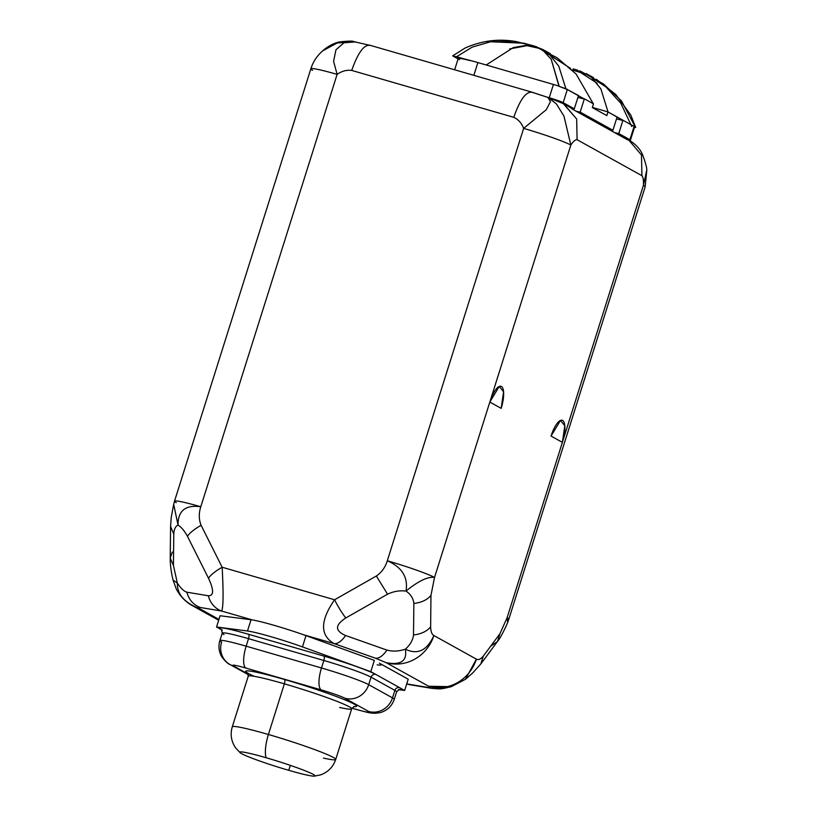 <?xml version="1.0" encoding="UTF-8"?>
<svg xmlns="http://www.w3.org/2000/svg" width="817" height="817" viewBox="0 0 817 817"><rect width="100%" height="100%" fill="white"/><g stroke="black" fill="none" stroke-linecap="round" stroke-linejoin="round"><path stroke-width="1.23" d="M618.949 135.009A31.546 29.79 119 0 1 627.834 139.952A31.546 29.79 -61 0 0 623.616 137.072A31.546 29.79 -61 0 0 618.949 135.009M623.616 137.072L628.528 139.809L641.498 155.005L641.917 175.696L577.088 139.707C575.331 139.605 573.248 141.392 570.848 145.058L489.822 402.066A19.72 6.342 -73.9 0 1 501.403 386.461A19.72 6.342 -73.9 0 1 501.158 408.367L489.822 402.066L434.521 577.445A39.441 2.737 -162.5 0 0 387.309 560.768L523.646 128.381L546.236 109.744L550.454 101.727L547.993 97.448L532.296 92.352C526.23 91.065 520.051 99.398 513.76 117.331L351.729 70.425C358.02 52.492 364.198 44.159 370.264 45.446C364.198 44.159 358.02 52.492 351.729 70.425C346.674 69.772 341.802 71.099 337.115 74.378L200.788 506.765C198.684 513.28 198.797 519.449 201.094 525.28L222.153 567.243L334.572 599.78L376.351 576.016C381.641 572.38 385.297 567.304 387.309 560.768L523.646 128.381C521.634 123.153 518.346 119.476 513.76 117.331L351.729 70.425C346.674 69.772 341.802 71.099 337.115 74.378L200.788 506.765C185.541 504.6 177.953 510.717 178.035 525.096L173.684 504.252L171.192 517.774L170.579 526.516L173.786 534.001L173.429 565.497L170.222 558.011L172.356 552.047M546.9 97.06L549.238 97.744A11.642 0.807 17.5 0 1 563.179 102.666L574.3 108.845A14.747 1.021 -162.5 0 0 570.062 107.395A14.747 1.021 -162.5 0 1 574.3 108.845L578.497 95.548L565.905 88.747L558.787 66.187L548.707 53.575L536.401 46.722L523.932 43.209L486.554 41.575L523.932 43.209L536.401 46.722L548.707 53.575L558.787 66.187L565.905 88.747L559.206 86.408L567.315 89.533L563.179 102.666A11.642 0.807 -162.5 0 0 549.238 97.744L553.436 84.447A11.642 0.807 17.5 0 1 559.185 86.234L559.022 86.357A11.642 0.807 17.5 0 1 567.315 89.533L563.179 102.666L574.3 108.845L578.446 95.712L584.318 98.969L580.182 112.103L612.913 130.281A14.747 1.021 -162.5 0 0 606.653 128.187A14.747 1.021 -162.5 0 1 612.913 130.281L617.06 117.148L612.913 130.281L580.182 112.103L584.318 98.969A14.747 1.021 17.5 0 1 577.895 97.448A14.747 1.021 -162.5 0 0 584.318 98.969L567.315 89.533A11.642 0.807 17.5 0 0 559.022 86.357L551.209 59.273L542.417 49.766L532.388 45.486L542.417 49.766L551.209 59.273L559.185 86.234A11.642 0.807 17.5 0 0 553.436 84.447L477.874 62.572L473.85 75.338L477.874 62.572L553.436 84.447L549.238 97.744L546.9 97.06M576.036 111.183A14.747 1.021 -162.5 0 0 580.182 112.103A14.747 1.021 -162.5 0 1 576.036 111.183M634.452 127.411L635.473 127.37L634.104 126.421L622.983 120.252A14.747 1.021 17.5 0 1 622.922 120.242L618.796 133.549A14.747 1.021 -162.5 0 1 614.65 132.63A14.747 1.021 -162.5 0 0 618.796 133.549L629.917 139.717A11.642 0.807 17.5 0 1 629.09 140.115A11.642 0.807 -162.5 0 0 630.428 140.156A11.642 0.807 -162.5 0 0 629.917 139.717L634.053 126.584A11.642 0.807 17.5 0 1 634.574 127.023L630.428 140.156M628.487 139.778L641.488 154.985L641.917 175.696L577.088 139.707L576.669 119.016L563.291 103.585L568.622 106.547A31.546 29.79 119 0 1 572.85 109.417L627.834 139.952L572.85 109.417A31.546 29.79 -61 0 0 566.099 105.301M641.917 175.696C643.204 177.289 643.704 180.506 643.418 185.347L646.707 170.293L643.418 185.347C643.704 180.506 643.204 177.289 641.917 175.696M628.498 139.789C635.075 143.68 639.701 148.469 642.376 154.168C645.655 162.971 647.115 168.476 646.747 170.661L645.164 186.827A39.441 2.737 -162.5 0 0 643.418 185.347A39.441 2.737 17.5 0 1 645.164 186.827L508.828 619.215A39.441 2.737 -162.5 0 0 507.091 617.734L499.984 633.624L497.461 641.498L490.721 646.176M451.28 686.688L428.67 686.27C430.682 687.373 430.508 687.781 428.139 687.475L406.733 683.9L428.139 687.475C430.508 687.781 430.682 687.373 428.67 686.27L386.165 662.669L375.432 658.206L334.082 643.602L303.495 634.748A39.441 2.737 17.5 0 1 305.997 635.646L374.349 660.402L370.795 671.656L302.453 646.901A39.441 2.737 -162.5 0 0 247.49 630.99L216.556 626.996L247.49 630.99L251.044 619.735L220.1 615.742L216.556 626.996L221.734 629.876L216.556 626.996L220.1 615.742L251.044 619.735A39.441 2.737 17.5 0 1 252.259 619.909L221.662 611.055C223.358 607.368 223.521 592.764 222.153 567.243L334.572 599.78C320.08 620.726 319.917 635.33 334.082 643.602L303.495 634.748A39.441 2.737 -162.5 0 0 252.259 619.909A39.441 2.737 17.5 0 1 303.495 634.748A39.441 2.737 17.5 0 1 305.997 635.646L302.453 646.901A39.441 2.737 -162.5 0 0 247.49 630.99L251.044 619.735A39.441 2.737 17.5 0 1 252.259 619.909L221.662 611.055L200.175 607.47C197.806 607.174 197.632 607.572 199.644 608.675L218.946 619.398L199.644 608.675A39.441 37.245 119 0 1 192.332 605.632A39.441 37.245 -61 0 0 199.644 608.675C197.632 607.572 197.806 607.174 200.175 607.47C193.415 604.866 188.962 599.77 186.827 592.182L208.315 595.767C213.921 595.859 213.993 590.017 208.509 578.232L187.45 536.279C184.479 530.876 181.343 527.149 178.035 525.096C175.543 526.179 174.123 529.15 173.786 534.001C174.123 529.15 175.543 526.179 178.035 525.096C181.343 527.149 184.479 530.876 187.45 536.279C189.718 532.898 194.262 529.232 201.094 525.28C198.797 519.449 198.684 513.28 200.788 506.765C185.541 504.6 177.953 510.717 178.035 525.096L173.684 504.263M379.374 663.19L408.214 679.203L379.374 663.19A43.383 3.013 -162.5 0 1 377.168 664.824A43.383 3.013 -162.5 0 0 379.374 663.19M370.795 671.656L404.66 690.457L408.214 679.203L404.66 690.457L370.795 671.656L374.349 660.402L305.997 635.646L302.453 646.901L370.795 671.656M398.482 689.66L404.66 690.457L398.482 689.66M406.498 683.962L409.858 684.717A23.662 21.181 -80.5 0 1 406.978 684.003M465.445 679.295L472.594 673.055L480.815 663.945L483.337 656.071L499.984 633.624L497.461 641.498L480.815 663.945L483.337 656.071C480.651 659.248 478.333 660.269 476.372 659.135L465.424 679.305L451.25 686.699C440.363 689.211 441.701 689.201 431.356 688.302L409.858 684.717A23.662 21.181 -80.5 0 1 406.723 683.921M548.095 97.478L556.346 103.861L563.944 116.055L570.848 145.058A39.441 2.737 -162.5 0 0 523.646 128.381A39.441 2.737 17.5 0 1 570.848 145.058L489.822 402.066L501.158 408.367L503.599 391.782L499.238 386.451L489.822 402.066L434.521 577.445L430.978 595.317L430.63 626.813C430.804 631.572 431.887 634.482 433.868 635.534L476.372 659.135C478.333 660.269 480.651 659.248 483.337 656.071L499.984 633.624L507.091 617.734L507.663 622.421L507.091 617.734L562.382 442.365L551.046 436.064A19.72 6.342 -73.9 0 1 562.627 420.449A19.72 6.342 -73.9 0 1 562.382 442.365L643.418 185.347L562.382 442.365L564.823 425.769L560.472 420.449L551.046 436.064L562.382 442.365L507.091 617.734A39.441 2.737 17.5 0 1 508.828 619.215L507.704 622.329M451.331 686.668L428.67 686.27A39.441 37.245 -61 0 0 476.372 659.135A39.441 37.245 119 0 1 428.67 686.27L386.165 662.669A39.441 37.245 -61 0 0 433.868 635.534A39.441 37.245 119 0 1 386.165 662.669C400.984 665.426 407.366 660.922 405.334 649.178C398.9 651.343 392.763 651.66 386.931 650.107C382.877 655.908 379.037 658.604 375.432 658.206L334.082 643.602A23.662 10.427 -70.5 0 0 345.581 635.503C334.807 630.847 334.878 625.005 345.775 617.979A23.662 4.218 -119.6 0 1 334.572 599.78L376.351 576.016L387.554 594.204C393.447 591.365 399.584 590.323 405.988 591.079C408.306 577.394 402.087 567.284 387.309 560.768C385.297 567.304 381.641 572.38 376.351 576.016L387.554 594.204L345.775 617.979A23.662 4.218 -119.6 0 1 334.572 599.78C320.08 620.726 319.917 635.33 334.082 643.602A23.662 10.427 -70.5 0 0 345.581 635.503L386.931 650.107C382.877 655.908 379.037 658.604 375.432 658.206L386.165 662.669C400.984 665.426 407.366 660.922 405.334 649.178C410.175 644.94 412.891 640.211 413.504 634.993L413.862 603.497C413.361 598.401 410.737 594.265 405.988 591.079C399.584 590.323 393.447 591.365 387.554 594.204L345.775 617.979C334.878 625.005 334.807 630.847 345.581 635.503L386.931 650.107C392.763 651.66 398.9 651.343 405.334 649.178C417.61 655.101 427.117 650.557 433.868 635.534C431.887 634.482 430.804 631.572 430.63 626.813C427.097 631.265 421.388 633.992 413.504 634.993L413.862 603.497C421.735 602.497 427.444 599.77 430.978 595.317L434.521 577.445C427.955 576.424 418.437 580.979 405.988 591.079C408.306 577.394 402.087 567.284 387.309 560.768A39.441 2.737 17.5 0 1 434.521 577.445C427.955 576.424 418.437 580.979 405.988 591.079C410.737 594.265 413.361 598.401 413.862 603.497C421.735 602.497 427.444 599.77 430.978 595.317L430.63 626.813C427.097 631.265 421.388 633.992 413.504 634.993C412.891 640.211 410.175 644.94 405.334 649.178C417.61 655.101 427.117 650.557 433.868 635.534L476.372 659.135L465.465 679.274M532.296 92.352C526.23 91.065 520.051 99.398 513.76 117.331C518.346 119.476 521.634 123.153 523.646 128.381L546.236 109.744L550.454 101.727L548.268 97.54L556.346 103.861L563.944 116.055L570.848 145.058C573.248 141.392 575.331 139.605 577.088 139.707L576.679 119.027L563.73 103.82L548.268 97.54M354.997 41.79L337.115 43.005L322.603 50.899L337.043 43.025L353.404 41.555M223.981 634.584A39.441 2.737 17.5 0 1 222.244 633.114A39.441 2.737 17.5 0 1 248.521 638.669A3.942 1.266 106.1 0 0 248.562 634.288A43.383 3.013 -162.5 0 0 221.581 629.795A3.942 3.728 119 0 1 221.693 629.825A3.942 3.728 -61 0 0 221.581 629.795A43.383 3.013 17.5 0 1 248.562 634.288L323.889 656.092A43.383 3.013 17.5 0 1 375.82 674.444A43.383 3.013 -162.5 0 0 323.889 656.092A3.942 1.266 -73.9 0 1 323.849 660.483A39.441 2.737 17.5 0 1 371.051 677.16A3.942 3.728 119 0 1 375.82 674.444A3.942 3.728 -61 0 0 371.051 677.16L394.866 690.375A3.942 3.728 119 0 1 399.636 687.669A3.942 3.728 -61 0 0 394.866 690.375L371.051 677.16L368.692 684.666L392.497 697.881L394.866 690.375A39.441 2.737 17.5 0 1 396.602 691.856L399.309 689.405M219.875 640.61A39.441 2.737 -162.5 0 0 221.621 642.091A19.72 18.617 -61 0 0 229.985 664.517C228.066 663.884 225.472 661.525 222.183 657.419C218.905 652.15 218.139 646.553 219.875 640.61A39.441 2.737 17.5 0 1 246.152 646.176A39.441 2.737 -162.5 0 0 219.875 640.61L222.244 633.114A39.441 2.737 17.5 0 1 248.521 638.669L323.849 660.483A39.441 2.737 17.5 0 1 371.051 677.16L368.692 684.666L392.497 697.881A19.72 18.617 119 0 1 368.651 711.454L344.835 698.229A19.72 18.617 -61 0 0 368.692 684.666A19.72 18.617 119 0 1 344.835 698.229A19.72 1.368 -162.5 0 0 321.234 689.895L245.907 668.081A19.72 1.368 -162.5 0 0 233.642 666.039L248.297 674.178L233.642 666.039A19.72 18.617 119 0 1 229.985 664.517A19.72 18.617 -61 0 0 233.642 666.039A19.72 1.368 -162.5 0 1 245.907 668.081A19.72 6.342 -73.9 0 1 246.152 646.176L321.479 667.979A39.441 2.737 17.5 0 1 368.692 684.666A39.441 2.737 -162.5 0 0 321.479 667.979A19.72 6.342 106.1 0 0 321.234 689.895A19.72 6.342 -73.9 0 1 321.479 667.979L323.849 660.483A3.942 1.266 106.1 0 0 323.889 656.092L248.562 634.288A3.942 1.266 -73.9 0 1 248.521 638.669L246.152 646.176A19.72 6.342 106.1 0 0 245.907 668.081L321.234 689.895A19.72 1.368 -162.5 0 1 344.835 698.229L368.651 711.454A19.72 18.617 -61 0 0 392.497 697.881A39.441 2.737 17.5 0 1 394.243 699.362A39.441 2.737 -162.5 0 0 392.497 697.881L394.866 690.375A39.441 2.737 17.5 0 1 396.602 691.856L394.243 699.362C391.874 706.154 387.217 710.576 380.273 712.608L375.32 713.282C369.182 712.945 370.244 713.18 356.815 709.585A19.72 6.342 -73.9 0 1 356.386 709.411A19.72 1.368 -162.5 0 0 368.651 711.454A19.72 1.368 -162.5 0 1 356.386 709.411A19.72 6.342 106.1 0 0 356.815 709.585L351.943 708.176M351.964 708.125L356.386 709.411L351.964 708.125M247.878 673.228A58.17 4.044 17.5 0 1 284.418 679.458A58.17 4.044 17.5 0 1 340.801 698.218A58.17 4.044 17.5 0 1 353.679 706.582A58.17 4.044 -162.5 0 0 340.801 698.218A58.17 4.044 -162.5 0 0 284.418 679.458A58.17 4.044 -162.5 0 0 254.281 676.313M398.88 689.497A43.383 3.013 -162.5 0 0 399.636 687.669A43.383 3.013 17.5 0 1 398.88 689.497M246.152 646.176L321.479 667.979L323.849 660.483L248.521 638.669L246.152 646.176M247.571 672.861L248.245 676.19A54.228 3.768 17.5 0 1 284.367 683.839A3.942 1.266 106.1 0 0 284.418 679.458A3.942 1.266 -73.9 0 1 284.367 683.839A54.228 3.768 17.5 0 1 351.678 708.799A54.228 3.768 17.5 0 1 339.688 707.481M323.481 758.084A54.228 3.768 -162.5 0 0 335.705 759.453A54.228 3.768 -162.5 0 0 268.405 734.493L284.367 683.839A54.228 3.768 17.5 0 1 351.678 708.799L354.139 706.46M240.218 752.784L235.694 747.994C231.221 741.448 230.077 734.401 232.273 726.844L248.245 676.19A54.228 3.768 17.5 0 1 284.367 683.839L268.405 734.493A54.228 3.768 -162.5 0 0 232.273 726.844A54.228 3.768 17.5 0 1 268.405 734.493A23.662 7.608 106.1 0 0 266.076 757.727A39.441 2.737 -162.5 0 0 240.218 752.784A39.441 2.737 -162.5 0 0 288.748 770.319L290.311 765.366L288.748 770.319A39.441 2.737 -162.5 0 0 315.025 775.874A39.441 2.737 -162.5 0 0 266.076 757.727A39.441 2.737 -162.5 0 0 239.8 752.161A39.441 2.737 -162.5 0 0 288.748 770.319A39.441 2.737 -162.5 0 0 314.32 776.15A39.441 2.737 -162.5 0 0 266.076 757.727A23.662 7.608 -73.9 0 1 268.405 734.493A54.228 3.768 17.5 0 1 335.705 759.453L351.678 708.799M170.222 558.011L170.579 526.516L173.786 534.001L173.429 565.497L177.391 583.185L173.041 579.978L177.391 583.185C177.023 594.245 184.438 602.742 199.644 608.675C184.438 602.742 177.023 594.245 177.391 583.185L173.429 565.497L170.222 558.011C170.15 564.445 171.1 571.829 173.081 580.172L176.278 588.945C180.006 596.155 185.357 601.721 192.332 605.632L218.68 620.266M177.391 583.185C180.659 588.169 183.805 591.171 186.827 592.182L208.315 595.767A23.662 21.181 99.5 0 0 221.662 611.055C223.358 607.368 223.521 592.764 222.153 567.243A23.662 6.536 153.4 0 0 208.509 578.232L187.45 536.279C189.718 532.898 194.262 529.232 201.094 525.28L222.153 567.243A23.662 6.536 153.4 0 0 208.509 578.232C213.993 590.017 213.921 595.859 208.315 595.767A23.662 21.181 99.5 0 0 221.662 611.055L200.175 607.47C193.415 604.866 188.962 599.77 186.827 592.182C183.805 591.171 180.659 588.169 177.391 583.185M173.704 504.191L174.511 501.209A39.441 2.737 17.5 0 1 200.788 506.765A39.441 2.737 -162.5 0 0 174.511 501.209A39.441 2.737 -162.5 0 0 176.258 502.68M174.511 501.209L310.848 68.822A39.441 2.737 17.5 0 1 337.115 74.378A39.441 2.737 -162.5 0 0 310.848 68.822A39.441 2.737 -162.5 0 0 312.584 70.293M355.701 41.912L343.967 42.77L335.971 49.766L333.581 61.275L337.115 74.378L333.581 61.265L335.971 49.755L343.967 42.76L355.701 41.912M310.848 68.822C313.054 61.806 317.037 55.77 322.807 50.725C322.102 51.277 330.068 43.832 339.515 41.912C348.491 40.983 353.189 40.87 353.598 41.575L370.264 45.446M635.473 127.37L621.502 100.94L603.446 83.947L583.052 72.621L603.446 83.947L621.502 100.94L635.473 127.37L634.053 126.584A11.642 0.807 17.5 0 1 633.9 127.084M634.053 126.584L634.104 126.421A11.642 0.807 17.5 0 1 634.462 126.645A11.642 0.807 -162.5 0 0 634.104 126.421L607.991 111.929L606.827 115.616L592.325 107.568L593.489 103.871L584.369 98.806L593.489 103.871L592.325 107.568L606.827 115.616L607.991 111.929L592.376 107.405L607.991 111.929L622.932 120.416A14.747 1.021 17.5 0 1 616.508 118.884A14.747 1.021 -162.5 0 0 622.932 120.416L622.983 120.252A14.747 1.021 17.5 0 1 622.922 120.242L618.796 133.549L629.917 139.717L634.053 126.584M608.032 111.949L600.852 88.839L591.273 77.064L579.825 70.844M576.281 69.802L597.217 83.273M593.254 103.739L576.128 74.061L557.235 57.874L537.474 47.641L528.16 45.466L509.655 48.918M459.481 59.661L458.96 59.181L459.481 59.661M486.207 64.982L513.28 47.59L525.821 45.405L539.363 48.387L570.562 68.393M631.725 126.502L620.9 103.371L605.938 86.929L587.423 74.745L572.145 69.905L587.423 74.745L605.938 86.929L620.9 103.371L631.725 126.502M454.64 69.782L458.174 58.579A29.504 2.053 17.5 0 1 469.795 60.529L469.704 60.325A29.504 2.053 17.5 0 1 477.874 62.572A29.504 2.053 17.5 0 0 469.704 60.325L452.914 56.036L458.071 58.885M459.471 59.682A29.504 2.053 17.5 0 1 469.795 60.529L456.611 56.71L472.185 47.12L490.537 41.759L513.188 41.32L531.55 45.252L513.188 41.32L490.537 41.759L472.185 47.12L456.611 56.71L452.914 56.036M566.835 89.104A11.642 0.807 17.5 0 1 567.376 89.37A11.642 0.807 17.5 0 0 566.835 89.104M369.57 45.149L531.601 92.055L547.982 97.437M507.704 622.319C508.521 620.818 501.352 637.291 497.461 641.498M248.399 674.74L229.985 664.517M222.316 630.101L221.438 629.56L222.244 633.114M314.32 776.15L320.785 774.822C328.189 772.024 333.162 766.908 335.705 759.453M586.146 73.571L593.53 77.666M573.166 68.894L577.823 70.242M550.249 53.636L542.866 49.531L533.644 45.854L516.375 41.636C499.095 38.47 482.04 40.574 465.23 47.958L452.689 55.832M596.43 79.341L615.834 94.527L630.847 115.166L635.708 127.554"/></g></svg>
